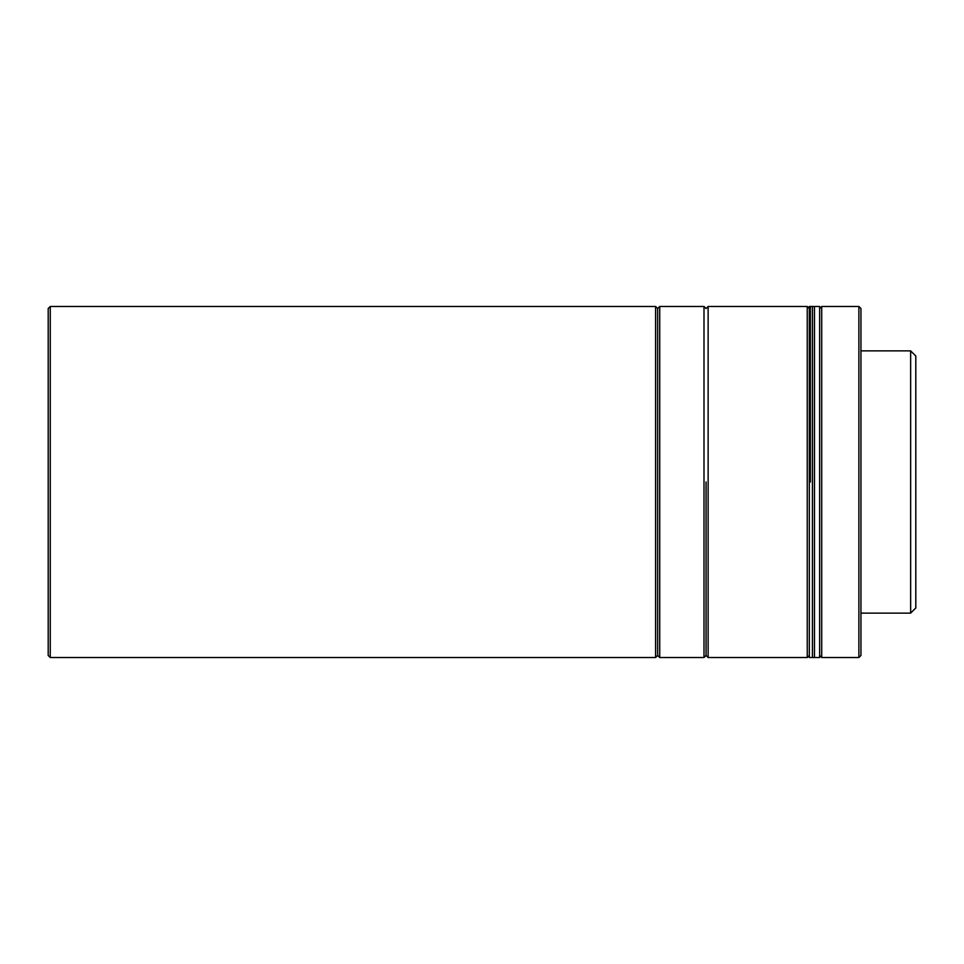 <?xml version="1.0" encoding="UTF-8"?>
<svg xmlns="http://www.w3.org/2000/svg" width="964" height="964" viewBox="0 0 964 964"><rect width="100%" height="100%" fill="white"/><g stroke="black" fill="none" stroke-linecap="round" stroke-linejoin="round"><path stroke-width="1.45" d="M50.261 657.532L48.2 655.472L48.2 308.528L50.261 306.468L50.261 657.532L655.604 657.532L655.604 306.468L657.665 308.528L657.665 655.472L657.665 308.528L659.725 306.468L659.725 657.532L657.665 655.472L655.604 657.532M910.643 350.872L915.8 356.029L915.8 607.971L910.643 613.128L910.643 350.872L860.948 350.872M706.07 482L706.07 655.472L706.07 482M703.997 657.532L706.07 655.472L708.13 657.532L708.13 306.468L706.07 308.528L703.997 306.468L703.997 657.532L659.725 657.532M708.13 657.532L807.254 657.532L807.254 306.468L708.13 306.468M819.641 655.472L821.714 657.532L821.714 306.468L819.641 308.528M858.888 306.468L860.948 308.528L860.948 655.472L858.888 657.532L858.888 306.468L821.714 306.468M810.35 482L810.35 306.468L810.35 482M809.326 306.468L809.326 657.532L812.423 657.532L812.423 306.468L809.326 306.468M814.484 306.468L814.484 657.532L812.423 657.532L812.423 306.468L814.484 306.468L814.484 657.532L819.641 657.532L819.641 306.468L814.484 306.468M50.261 306.468L655.604 306.468M703.997 306.468L659.725 306.468M910.643 613.128L860.948 613.128M809.326 308.528L807.254 306.468M809.326 655.472L807.254 657.532M858.888 657.532L821.714 657.532"/></g></svg>
